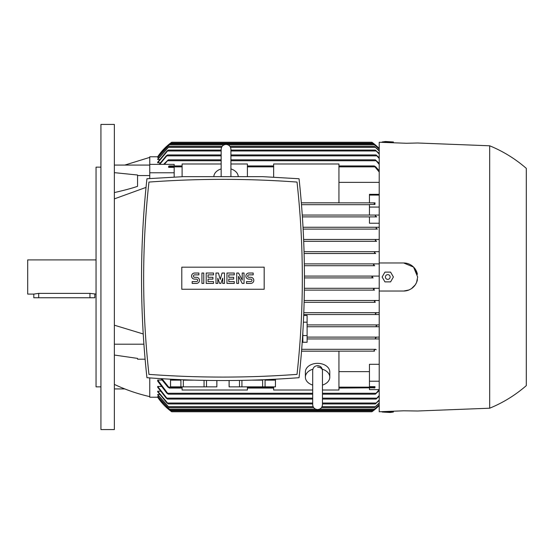 <?xml version="1.0" encoding="UTF-8"?>
<svg xmlns="http://www.w3.org/2000/svg" width="554" height="554" viewBox="0 0 554 554"><rect width="100%" height="100%" fill="white"/><g stroke="black" fill="none" stroke-linecap="round" stroke-linejoin="round"><path stroke-width="0.83" d="M312.698 385.072A12.209 8.629 0 0 1 305.379 377.156L305.379 371.983A12.209 8.629 0 0 1 317.581 363.348A12.209 8.629 0 0 1 329.789 371.983L329.789 377.156A12.209 8.629 0 0 1 322.463 385.072M305.379 377.156A12.209 8.629 0 0 1 312.885 369.193M322.283 369.193A12.209 8.629 0 0 1 329.789 377.156M317.581 367.15A4.882 3.456 0 0 1 322.435 370.197M322.463 390.016L338.944 390.016L338.944 351.181L301.556 351.181M312.698 390.016L273.641 390.016L273.641 386.851M149.753 377.904L149.753 397.225L158.042 397.225M157.689 396.505L170.168 410.043L157.689 396.692L158.763 396.505M157.689 394.524L169.219 407.599L157.689 394.905L157.689 394.524L159.517 394.524M157.689 391.214L168.305 403.935L166.996 403.021L157.689 391.803L157.689 391.214L160.307 391.214M157.689 386.457L167.537 399.053L166.214 398.139L157.689 387.267L157.689 386.457L161.124 386.457M157.689 380.037L168.305 394.171L166.879 393.257L157.689 381.117L157.689 380.037L161.976 380.037M338.944 371.637L369.456 371.637M338.944 388.07L374.933 387.779L374.989 386.671L369.456 386.671L369.456 364.297L379.22 364.297M374.497 351.146L301.556 351.146L374.497 351.146L374.172 350.239M171.726 411.754L157.689 397.225A54.922 54.922 0 0 0 171.726 411.754L371.9 411.754L373.091 410.874M170.48 410.833L373.147 410.833L379.22 405.514A54.922 54.922 0 0 1 371.9 411.754M372.662 411.193L372.094 411.615M379.22 405.022L373.458 410.043L379.22 404.842M379.22 403.347L374.4 407.599L379.22 402.993M379.22 400.459L375.314 403.935L379.22 399.912M379.22 396.255L376.09 399.053L379.22 395.501M379.22 390.591L375.314 394.171L379.199 389.635L369.456 389.635L369.456 388.07M369.456 381.228L379.22 381.228M375.723 349.318L301.701 349.318L375.723 349.318M373.985 350.737C374.642 349.449 375.383 349.11 376.201 349.726M375.314 338.03L375.771 338.944L379.22 338.944L307.103 338.944L375.771 338.944L375.314 338.03L376.741 337.116L379.22 337.116L307.103 337.116L376.741 337.116M379.22 326.735L307.103 326.735L376.658 326.735L376.09 325.821L377.413 324.907L379.22 324.907L307.103 324.907L377.413 324.907M379.22 314.534L303.744 314.534L376.048 314.534L375.314 313.619L376.63 312.698L379.22 312.698L303.814 312.698L376.63 312.698M375.293 302.325L304.146 302.325L375.293 302.325L374.4 301.411L375.695 300.497L379.22 300.497L304.194 300.497L375.695 300.497M374.511 290.123L304.388 290.123L374.511 290.123L373.458 289.209L374.719 288.288L379.22 288.288L304.409 288.288L374.719 288.288M373.147 277.914L304.465 277.914L373.147 277.914L371.9 277L373.147 276.086L379.22 276.086L304.465 276.086L373.147 276.086M374.719 265.712L304.381 265.712L374.719 265.712L373.458 264.791L374.511 263.877L379.22 263.877L304.354 263.877L374.428 263.884M375.695 253.503L304.132 253.503L375.695 253.503L374.4 252.589L375.293 251.675L379.22 251.675L304.084 251.675L375.293 251.675M376.63 241.302L303.724 241.302L376.63 241.302L375.314 240.381L376.048 239.466L379.22 239.466L303.647 239.466L376.048 239.466M377.413 229.093L303.149 229.093L377.413 229.093L376.09 228.179L376.658 227.265L379.22 227.265L303.045 227.265L376.658 227.265M379.22 223.241L369.456 223.241L369.456 216.884L302.408 216.884L376.741 216.884L375.314 215.97L375.771 215.056L379.22 215.056M369.456 216.884L376.741 216.884M369.456 215.056L302.283 215.056L375.771 215.056L369.456 215.056L369.456 207.071L379.22 207.071M369.456 204.682L301.508 204.682L369.456 204.682M369.456 207.071L369.456 204.433L374.933 204.433L374.179 203.768L374.497 202.854L301.355 202.854L369.456 202.854L369.456 195.077L379.22 195.077M369.456 195.077L369.456 194.336L379.22 194.336M379.22 182.363L338.944 182.363M149.753 178.533L149.753 175.57L137.551 175.57L137.551 186.324C132.358 188.145 124.629 190.23 114.359 192.57M146.034 187.397L114.359 198.879M374.933 204.433L374.989 202.854L369.456 202.854M379.22 172.031L374.179 165.93L375.723 166.844L379.22 170.764M168.638 167.329L168.693 166.221L169.448 165.93L168.638 167.329L174.171 167.329L174.171 177.058M379.22 164.4L375.314 159.829L379.22 163.409M163.589 164.365L168.305 159.829L164.427 164.365M149.753 175.57L149.753 156.775L158.042 156.775M160.307 162.786L157.689 162.786L157.689 162.197L166.996 150.979L168.305 150.065L221.157 150.065M159.517 159.476L157.689 159.476L157.689 159.095L169.219 146.401L222.119 146.401M158.763 157.495L157.689 157.308L170.168 143.957L373.458 143.957L379.22 148.978M371.9 142.246A54.922 54.922 0 0 1 379.22 148.486L371.9 142.246L171.726 142.246L170.48 143.167L171.726 142.246A54.922 54.922 0 0 0 157.689 156.775L170.597 143.077M379.22 158.499L376.09 154.947L379.22 157.745M159.199 164.365L166.214 155.861L167.537 154.947L159.739 164.365M273.641 177.148L273.641 163.984L338.944 163.984L338.944 202.819L301.355 202.819M247.403 386.851L247.403 390.016L182.1 390.016L182.1 386.851M182.1 176.705L182.1 163.984L221.157 163.984M230.921 163.984L247.403 163.984L247.403 176.657M149.753 172.772L174.171 172.772M174.171 165.93L174.171 164.365L149.753 164.365M379.22 151.007L374.4 146.401L379.22 150.653M169.219 146.401L157.689 159.476M169.219 407.599L313.661 407.599M321.507 407.599L374.4 407.599M229.958 146.401L374.4 146.401M230.921 150.065L375.314 150.065L379.22 153.541M168.305 403.935L312.698 403.935M322.463 403.935L375.314 403.935M168.305 150.065L157.689 162.786M379.22 154.088L375.314 150.065M167.537 399.053L312.698 399.053M322.463 399.053L376.09 399.053M167.537 154.947L221.157 154.947M230.921 154.947L376.09 154.947M168.305 394.171L312.698 394.171M322.463 394.171L375.314 394.171M168.305 159.829L221.157 159.829M230.921 159.829L375.314 159.829M161.969 378.721L169.448 388.07L182.1 388.07M374.179 388.07L374.989 386.671M169.448 388.07L167.904 387.156L161.027 378.659M247.403 388.07L273.641 388.07M169.448 165.93L182.1 165.93M247.403 165.93L273.641 165.93M338.944 165.93L374.179 165.93M170.168 410.043L373.458 410.043M170.168 143.957L157.689 157.495M379.22 149.158L373.458 143.957M373.472 289.451L373.791 289.901M376.09 228.179L376.741 228.885M375.771 215.056L375.314 215.97M372.219 277.602L372.662 277.838M373.112 276.086L372.219 276.398M375.474 300.517L374.511 301.147M264.487 376.235L268.101 376.076M268.399 376.069L271.869 375.903M272.076 375.896L280.698 375.439M165.279 375.439L173.908 375.896M174.108 375.903L177.585 376.069M177.876 376.076L181.49 376.235M204.052 380.383L204.052 386.851L183.339 386.851L183.339 380.141L193.713 380.141M216.843 380.543L216.843 386.851L204.052 386.851M206.49 386.851L206.49 380.425M216.884 380.543L216.843 386.851M252.271 380.141L262.638 380.141L262.638 386.851L229.093 386.851L229.093 380.543M265.075 386.851L265.075 380.141L275.435 380.141L275.435 386.851L262.638 386.851M275.476 379.199L275.435 386.851M229.134 386.851L229.134 380.543M239.494 380.425L239.494 386.851M241.925 386.851L241.925 380.383M170.549 386.851L170.549 380.141L180.909 380.141L180.909 386.851L170.507 386.851L170.507 379.199M183.339 386.851L180.909 386.851M146.935 178.748C139.74 245.062 139.74 311.383 146.935 377.696C197.639 381.498 248.344 381.498 299.042 377.696C306.237 311.383 306.237 245.062 299.042 178.748L262.638 176.657L183.339 176.657L146.935 178.748M222.992 377.087A1010.773 1010.773 0 0 0 297.027 374.372A875.389 875.389 0 0 0 297.027 182.072A1010.773 1010.773 0 0 0 148.95 182.072A875.389 875.389 0 0 0 148.95 374.372A1010.773 1010.773 0 0 0 222.992 377.087M300.393 336.403L300.995 326.431L300.393 336.403M301.016 326.147L301.134 323.868L301.016 326.147M302.221 342.303L302.83 342.303L302.83 332.878M302.83 335.572L307.103 335.572L307.103 342.261L302.83 342.261M303.71 315.482L307.103 315.482L307.103 335.572M307.103 322.179L303.412 322.179M264.182 289.264L181.795 289.264L181.795 267.173L264.182 267.173L264.182 289.264M242.216 280.054L242.216 273.032L244.044 273.032L244.044 283.406L242.216 283.406L238.552 276.391L238.552 283.406L236.724 283.406L236.724 273.032L238.552 273.032L242.216 280.054M224.515 273.032L224.515 283.406L222.687 283.406L222.687 278.219L220.852 283.406L219.633 283.406L217.805 278.219L217.805 283.406L215.97 283.406L215.97 273.032L218.414 273.032L220.243 279.445L222.078 273.032L224.515 273.032M201.933 283.406L201.933 273.032L203.768 273.032L203.768 283.406L201.933 283.406M194.613 273.032A3.054 3.054 0 0 0 191.559 276.086A3.054 3.054 0 0 0 194.613 279.133L196.441 279.133A1.219 1.219 0 0 1 197.66 280.359A1.219 1.219 0 0 1 196.441 281.577L192.169 281.577L192.169 283.406L196.441 283.406A3.054 3.054 0 0 0 199.495 280.359A3.054 3.054 0 0 0 196.441 277.305L194.613 277.305A1.219 1.219 0 0 1 193.394 276.086A1.219 1.219 0 0 1 194.613 274.867L198.886 274.867L198.886 273.032L194.613 273.032M208.041 274.867L208.041 277.305L212.923 277.305L212.923 279.133L208.041 279.133L208.041 281.577L213.532 281.577L213.532 283.406L206.206 283.406L206.206 273.032L213.532 273.032L213.532 274.867L208.041 274.867M228.788 274.867L228.788 277.305L233.67 277.305L233.67 279.133L228.788 279.133L228.788 281.577L234.28 281.577L234.28 283.406L226.96 283.406L226.96 273.032L234.28 273.032L234.28 274.867L228.788 274.867M248.926 273.032A3.054 3.054 0 0 0 245.879 276.086A3.054 3.054 0 0 0 248.926 279.133L250.761 279.133A1.219 1.219 0 0 1 251.98 280.359A1.219 1.219 0 0 1 250.761 281.577L246.488 281.577L246.488 283.406L250.761 283.406A3.054 3.054 0 0 0 253.808 280.359A3.054 3.054 0 0 0 250.761 277.305L248.926 277.305A1.219 1.219 0 0 1 247.707 276.086A1.219 1.219 0 0 1 248.926 274.867L253.199 274.867L253.199 273.032L248.926 273.032M230.921 168.928A12.209 8.629 180 0 1 238.248 176.657M213.837 176.657A12.209 8.629 180 0 1 221.157 168.928M379.22 291.037L379.22 411.754L403.631 410.805L417.668 410.999L489.681 408.208L489.681 145.792L417.668 143.001L406.38 143.271L379.22 142.246L379.22 262.963L403.631 262.963L413.561 267.076L417.668 277L416.608 282.36L415.292 284.818L411.49 288.627L409.039 289.95L403.693 291.037L379.22 291.037L379.22 262.963M417.411 279.694A14.037 14.037 0 0 1 411.49 288.627M409.039 289.95A14.037 14.037 0 0 1 403.631 291.037M403.631 262.963A14.037 14.037 0 0 1 417.411 274.306L414.849 268.558M489.681 145.792C503.129 151.304 515.338 158.832 526.3 168.368L526.3 385.632C515.338 395.168 503.129 402.696 489.681 408.208M393.402 277L390.584 281.882L384.947 281.882L382.128 277L384.947 272.118L390.584 272.118L393.402 277M385.397 277A2.368 2.368 0 0 0 387.765 279.368A2.368 2.368 0 0 0 390.134 277A2.368 2.368 0 0 0 387.765 274.632A2.368 2.368 0 0 0 385.397 277M393.402 411.2L393.402 412.024L390.134 412.481L382.128 412.024L393.402 412.024M390.584 411.31L390.584 412.024M384.947 411.532L384.947 412.024M382.128 411.643L382.128 412.024M393.402 142.8L393.402 141.976L382.128 141.976L385.397 141.519L393.402 141.976M390.584 142.69L390.584 141.976M382.128 142.357L382.128 141.976M384.947 142.468L384.947 141.976M114.359 124.428L114.359 429.572L100.932 429.572L100.932 124.428L114.359 124.428M114.359 172.654L137.551 175.009L137.551 175.57M114.359 355.038L137.551 358.396L137.551 359.2L145.106 359.2M124.809 388.929L114.359 388.929M149.753 165.071L114.359 165.071M114.359 325.198L143.216 333.965M143.895 344.2L114.359 344.2M100.932 386.851L96.05 386.851L96.05 167.149L100.932 167.149M96.05 259.909L27.7 259.909L27.7 294.091L33.801 294.091L38.683 293.378L89.949 293.378L96.05 294.091M94.831 294.091L94.831 297.747L33.801 297.747L33.801 294.091M169.115 409.129L315.545 409.129M319.623 409.129L374.511 409.129M168.333 406.684L313.128 406.684L168.333 406.684M322.04 406.684L375.293 406.684L322.04 406.684M167.578 403.021L312.698 403.021L167.578 403.021M322.463 403.021L376.048 403.021L322.463 403.021M166.962 398.139L312.698 398.139M322.463 398.139L376.658 398.139M167.855 393.257L312.698 393.257M322.463 393.257L375.771 393.257M169.129 166.844L182.1 166.844M247.403 166.844L273.641 166.844M338.944 166.844L374.497 166.844M167.855 160.743L221.157 160.743M230.921 160.743L375.771 160.743M166.962 155.861L221.157 155.861M230.921 155.861L376.658 155.861M168.333 147.316L221.586 147.316M230.499 147.316L375.293 147.316M167.578 150.979L221.157 150.979M230.921 150.979L376.048 150.979M169.129 387.156L182.1 387.156M247.403 387.156L273.641 387.156M338.944 387.156L374.497 387.156M170.48 143.167L373.147 143.167M169.115 144.871L224.003 144.871M228.082 144.871L374.511 144.871M38.683 297.747L38.683 293.378M89.949 297.747L89.949 293.378M322.463 370.515C322.123 367.496 320.496 365.869 317.581 365.633C314.617 365.924 312.989 367.551 312.698 370.515L312.698 404.69C312.989 407.654 314.617 409.281 317.581 409.572C320.551 409.281 322.179 407.654 322.463 404.69L322.463 370.834M322.463 384.303L322.463 399.683M230.921 176.657L230.921 149.31C230.637 146.346 229.01 144.719 226.039 144.428C223.075 144.719 221.448 146.346 221.157 149.31L221.157 154.317M221.157 176.657L221.157 149.31M114.359 384.407C125.71 389.774 137.51 393.846 149.753 396.616M149.753 157.384L124.809 165.071"/></g></svg>
